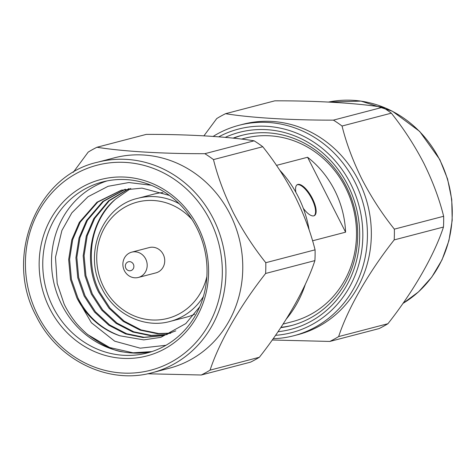 <?xml version="1.0" encoding="UTF-8"?>
<svg xmlns="http://www.w3.org/2000/svg" width="476" height="476" viewBox="0 0 476 476"><rect width="100%" height="100%" fill="white"/><g stroke="black" fill="none" stroke-linecap="round" stroke-linejoin="round"><path stroke-width="0.71" d="M241.475 139.099L244.533 138.302A94.748 87.578 75.4 0 1 345.469 187.449A94.748 87.578 75.4 0 1 292.395 321.651L283.083 324.085M276.491 165.38L307.591 157.258A94.748 87.578 75.4 0 1 334.64 190.275A94.748 87.578 75.4 0 1 345.6 232.175L312.553 240.802M280.733 327.649A98.282 90.851 -104.6 0 0 291.205 325.614A98.282 90.851 -104.6 0 0 346.26 186.408A98.282 90.851 -104.6 0 0 241.558 135.428A98.282 90.851 -104.6 0 0 233.044 138.141M233.585 138.195A98.282 90.851 75.4 0 1 242.599 135.16M225.219 137.374A101.816 94.117 75.4 0 1 347.831 185.158A101.816 94.117 75.4 0 1 277.99 331.712M295.899 192.352A17.677 6.563 -118.9 0 1 297.304 184.658A17.677 6.563 -118.9 0 1 312.369 198.433A17.677 6.563 -118.9 0 1 314.392 215.61A17.677 6.563 -118.9 0 1 303.307 208.321M297.024 184.837A17.677 6.563 -118.9 0 1 311.798 198.748A17.677 6.563 -118.9 0 1 314.095 215.747M286.356 318.968A108.73 100.507 -104.6 0 0 305.419 284.029M309.156 230.033A108.73 100.507 -104.6 0 0 298.107 196.499A108.73 100.507 -104.6 0 0 279.727 170.182M254.13 140.825C228.605 136.683 188.419 134.262 146.281 134.387L96.991 147.251C122.516 151.392 162.703 153.808 204.847 153.689L254.13 140.825A125.563 116.067 75.4 0 1 262.764 146.727L213.474 159.591C217.806 176.983 224.44 194.714 233.377 212.778C242.677 230.681 253.482 247.324 265.786 262.704L315.07 249.835A125.563 116.067 75.4 0 1 314.898 260.604L265.614 273.468A125.563 116.067 -104.6 0 0 265.786 262.704M315.07 249.835C310.703 232.342 304.069 214.611 295.174 196.647C285.88 178.762 275.08 162.12 262.764 146.727M125.878 268.285A4.593 4.248 -104.6 0 0 131.685 270.303A4.593 4.248 -104.6 0 0 133.345 264.162A4.593 4.248 -104.6 0 0 127.538 262.139A4.593 4.248 -104.6 0 0 125.878 268.285M145.668 258.932A13.078 12.09 75.4 0 1 138.338 277.46A13.078 12.09 75.4 0 1 124.403 270.677A13.078 12.09 75.4 0 1 131.733 252.149A13.078 12.09 75.4 0 1 145.668 258.932M138.338 277.46L155.884 272.885A13.078 12.09 -104.6 0 0 163.214 254.357A13.078 12.09 -104.6 0 0 149.274 247.568L131.733 252.149M203.413 296.518A63.635 58.822 75.4 0 1 169.956 321.461L186.009 317.266A63.635 58.822 -104.6 0 0 194.63 314.225M170.319 333.319L157.693 333.765L140.128 330.148L123.308 321.431L109.034 308.275L98.621 292.222C82.973 261.984 90.529 219.4 115.585 199.129A75.654 69.936 -104.6 0 0 91.451 251.215C90.732 266.007 93.427 279.596 99.544 291.978L109.956 308.037L124.224 321.193L141.051 329.904L158.609 333.521L170.765 333.14M115.585 199.129L130.793 188.436M166.784 334.592L150.44 335.657L132.881 332.04L116.055 323.329L101.787 310.168L91.374 294.114L85.008 275.818L83.163 255.796L86.281 236.072L93.796 218.609L108.564 200.824L128.698 188.704M129.174 188.639L109.301 200.741L94.718 218.371L87.203 235.834L84.085 255.558L85.924 275.58L92.29 293.87L102.703 309.93L116.977 323.085L133.798 331.802L151.356 335.413L167.237 334.444M175.799 330.85L163.185 335.651L143.193 337.549L125.628 333.932L108.808 325.221L94.534 312.06L84.121 296.007L77.755 277.716L75.916 257.695L79.034 237.964L86.549 220.501L102.762 201.491L124.998 189.347M125.462 189.252L103.494 201.407L87.465 220.263L79.95 237.726L76.832 257.451L78.677 277.472L85.043 295.763L95.456 311.822L109.724 324.977L126.551 333.694L144.109 337.305L163.643 335.526M165.94 345.29L140.206 348.176L114.692 341.179L91.398 322.746L76.874 297.899L70.507 279.608L68.663 259.587L71.781 239.856L79.296 222.393L97.003 202.199L121.344 190.192L141.997 188.121L169.426 195.416M121.802 190.073L97.729 202.11L80.218 222.155L72.703 239.618L69.585 259.343L71.424 279.364L77.79 297.655C86.953 316.034 100.989 328.743 119.904 335.794L143.764 339.894L160.852 337.335L185.813 323.579L199.736 306.77M77.314 298.779A75.654 69.936 -104.6 0 0 119.904 335.794M106.987 180.922A88.381 81.699 -104.6 0 0 61.815 304.842A88.381 81.699 -104.6 0 0 123.468 351.978A88.381 81.699 -104.6 0 0 151.564 351.699M151.136 185.235L128.877 182.54L108.076 186.3L87.971 196.766L71.84 212.855L61.904 230.461L55.496 257.207L57.185 283.458L64.034 303.819C66.343 309.049 71.364 316.891 73.721 319.854C76.333 323.65 80.652 328.267 86.662 333.712C101.465 344.898 113.74 350.99 123.468 351.978M196.731 227.778A88.381 81.699 -104.6 0 0 102.572 181.933A88.381 81.699 -104.6 0 0 53.062 307.127A88.381 81.699 -104.6 0 0 147.221 352.972A88.381 81.699 -104.6 0 0 196.731 227.778M49.772 308.644A91.166 84.27 75.4 0 1 82.782 186.729A91.166 84.27 75.4 0 1 197.968 226.802A91.166 84.27 75.4 0 1 164.958 348.712A91.166 84.27 75.4 0 1 49.772 308.644M152.362 372.66L169.188 368.263A108.73 100.507 -104.6 0 0 230.098 214.254A108.73 100.507 -104.6 0 0 114.264 157.853L97.437 162.251A108.73 100.507 75.4 0 1 213.272 218.645A108.73 100.507 75.4 0 1 152.362 372.66C108.629 384.965 57.792 360.374 36.307 316.266C3.897 257.213 36.444 175.692 97.437 162.251M213.474 159.591A125.563 116.067 -104.6 0 0 204.847 153.689M96.991 147.251A125.563 116.067 -104.6 0 0 88.185 152.112L73.239 172.36M213.153 136.404A108.73 100.507 75.4 0 1 238.922 125.313L242.837 124.296A108.73 100.507 75.4 0 1 358.672 180.696A108.73 100.507 75.4 0 1 297.762 334.705L293.847 335.723A108.73 100.507 75.4 0 1 273.123 338.704M238.922 125.313A108.73 100.507 75.4 0 1 354.757 181.713A108.73 100.507 75.4 0 1 293.847 335.723M272.195 340.001L329.838 341.441A125.563 116.067 75.4 0 0 338.644 336.58C347.664 308.817 368.68 272.141 394.188 239.904A125.563 116.067 75.4 0 0 394.36 229.14C382.145 213.903 371.339 197.266 361.95 179.214C352.99 161.108 346.355 143.377 342.048 126.027A125.563 116.067 75.4 0 0 333.42 120.125L382.704 107.261C357.178 103.119 316.992 100.704 274.854 100.823L225.565 113.687A125.563 116.067 75.4 0 0 216.758 118.554L203.924 135.827M382.704 107.261A125.563 116.067 75.4 0 1 391.337 113.163L342.048 126.027M394.36 229.14L443.644 216.277C439.318 198.885 432.684 181.154 423.747 163.084C414.447 145.186 403.642 128.544 391.337 113.163M275.497 335.324A105.196 97.241 -104.6 0 0 350.574 183.641A105.196 97.241 -104.6 0 0 218.74 136.82M338.644 336.58L387.934 323.716A125.563 116.067 75.4 0 1 379.128 328.577L329.838 341.441M333.42 120.125C291.919 120.261 250.929 117.84 225.565 113.687M443.644 216.277A125.563 116.067 75.4 0 1 443.471 227.04L394.188 239.904M387.934 323.716C413.436 291.389 434.225 255.303 443.471 227.04M259.361 357.274A125.563 116.067 75.4 0 1 250.554 362.141L201.265 375.005A125.563 116.067 -104.6 0 0 210.071 370.144L259.361 357.274C284.862 324.953 305.651 288.861 314.898 260.604M201.265 375.005L147.566 373.773M265.614 273.468C240.106 305.788 219.323 341.881 210.071 370.144M151.826 351.609L133.024 352.793L109.635 347.528L87.745 334.628M162.881 192.566A63.635 58.822 -104.6 0 0 153.867 194.125L137.814 198.314A63.635 58.822 75.4 0 1 179.184 203.722M307.591 157.258L345.6 232.175M292.246 325.34A98.282 90.851 75.4 0 1 280.947 327.327M191.965 219.46A60.101 55.555 -104.6 0 0 118.899 211.154A60.101 55.555 -104.6 0 0 103.732 287.207A60.101 55.555 -104.6 0 0 160.055 319.771A60.101 55.555 -104.6 0 0 206.864 276.544M37.759 315.279A105.946 97.931 -104.6 0 0 171.622 361.843A105.946 97.931 -104.6 0 0 209.981 220.168A105.946 97.931 -104.6 0 0 76.118 173.597A105.946 97.931 -104.6 0 0 37.759 315.279M402.898 303.432A108.73 100.507 -104.6 0 0 439.592 159.567A108.73 100.507 -104.6 0 0 328.553 102.054L360.992 101.108L392.444 111.235L419.659 131.406L439.812 159.561L447.565 178.97L451.742 199.468L452.2 220.293L448.922 240.677L442.025 259.848L431.78 277.115L418.571 291.836L402.875 303.468M137.814 198.314C102.179 206.114 82.866 253.779 101.882 288.462C114.52 314.374 144.377 328.666 169.956 321.461"/></g></svg>
